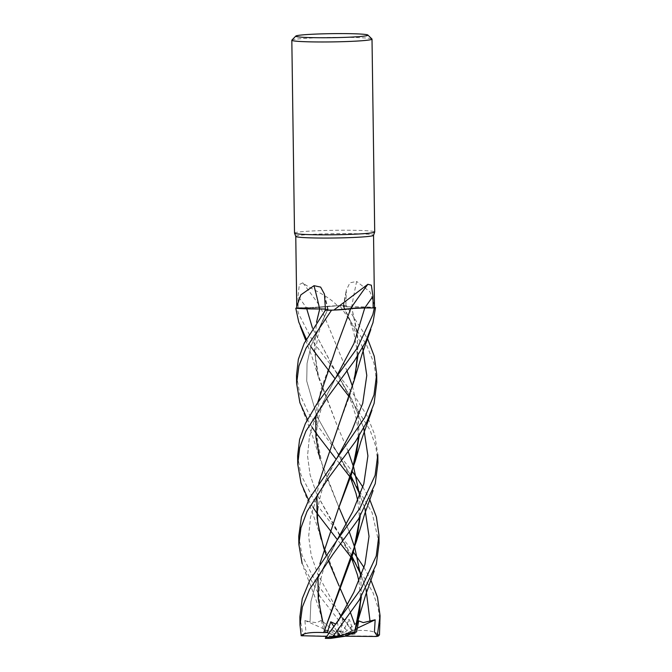 <?xml version="1.0" encoding="UTF-8"?>
<svg xmlns="http://www.w3.org/2000/svg" width="672" height="672" viewBox="0 0 672 672"><rect width="100%" height="100%" fill="white"/><g stroke="black" fill="none" stroke-linecap="round" stroke-linejoin="round"><path stroke-width="0.5" stroke-dasharray="3.36 2.52" d="M320.695 307.205A31.903 1.781 179.2 0 1 333.362 305.894A31.903 1.781 179.2 0 1 337.478 305.701C326.348 294.151 310.43 289.187 302.795 282.828A678.854 509.897 -117.7 0 1 320.695 307.205A11.525 0.647 179.2 0 1 306.55 307.852L339.746 305.609A40.076 2.234 179.2 0 1 346.181 305.584L367.576 338.713M347.147 371.372L320.561 307.213L337.529 305.701A38.892 2.167 179.2 0 1 345.862 305.651L346.181 305.584A40.102 2.234 179.2 0 0 339.78 305.609L337.529 305.701A38.892 2.167 179.2 0 0 337.478 305.701M346.601 305.491L343.644 306.163C342.502 306.575 345.19 306.802 351.7 306.852C345.19 306.802 342.502 306.575 343.644 306.163L346.601 305.491L343.636 306.155C342.493 306.558 345.215 306.785 351.809 306.827M357.958 355.303L357.025 331.01L351.54 306.852L371.969 307.255A31.903 1.781 179.2 0 1 374.514 307.457L371.969 307.255A31.903 1.781 179.2 0 0 351.674 306.835A678.854 408.694 -107 0 1 356.647 281.45L349.91 282.811L346.349 290.052L345.862 305.651L343.577 306.155A675.704 406.795 -107 0 1 345.929 294.042M364.77 307.944L361.452 307.969M359.537 308.011L352.708 308.347M295.764 236.376L295.764 236.401A38.892 2.167 179.2 0 1 295.764 236.376A38.892 2.167 179.2 0 1 298.662 235.511A38.892 2.167 179.2 0 1 342.149 233.596A38.892 2.167 179.2 0 1 373.548 235.292A38.892 2.167 179.2 0 1 373.54 235.334L373.548 235.292M374.522 305.231L370.028 291.866L356.647 281.45M302.795 282.828L299.342 284.542L298.032 296.218L298.133 307.843L306.558 307.852L296.99 307.843L320.662 307.196M294.512 233.092A40.102 2.234 179.2 0 1 297.503 232.201A40.102 2.234 179.2 0 1 342.334 230.227A40.102 2.234 179.2 0 1 374.707 231.974M291.883 40.11A40.102 2.234 179.2 0 1 294.806 39.346A40.102 2.234 179.2 0 1 338.537 37.372A40.102 2.234 179.2 0 1 371.944 38.993M324.727 310.288L327.692 309.632L325.433 309.086A11.525 0.647 179.2 0 1 328.154 309.448A11.525 0.647 179.2 0 1 327.751 309.624L325.466 310.128M299.351 308.524L296.814 308.33A38.892 2.167 179.2 0 1 298.133 307.843M346.181 305.584A40.076 2.234 179.2 0 0 339.746 305.609L314.429 307.717L296.99 307.843A40.102 2.234 179.2 0 0 296.789 307.885A40.076 2.234 179.2 0 1 296.99 307.843L298.645 313.891L313.261 342.14L354.161 395.262L367.139 415.918L374.699 434.549L377.815 454.574M351.674 306.835A11.525 0.647 179.2 0 1 343.174 306.323A11.525 0.647 179.2 0 1 343.577 306.155M339.276 423.587L349.936 395.212L356.874 366.038L357.58 336.319L351.616 306.827M337.966 309.884L333.791 310.086M297.587 308.398L296.814 308.33M327.684 309.641C328.826 309.246 326.147 309.028 319.645 308.969C326.147 309.028 328.826 309.246 327.684 309.641L311.136 345.652L307.062 363.392L306.726 381.041L316.932 416.321L336.932 452.08L316.932 416.321L306.726 381.041L307.062 363.392L311.136 345.652L327.684 309.641M350.062 308.767L351.834 308.431M334.312 310.069L333.833 310.086M347.164 371.347L320.561 307.213M299.872 616.795L302.82 634.67L303.929 635.771M377.933 463.025L375.808 446.359L369.953 429.937L349.373 396.959M338.495 382.922L335.168 378.865M310.842 346.584L306.289 339.074M296.503 375.337L299.762 394.271L308.834 413.742L336.168 450.979L352.372 471.677M362.855 487.082L369.608 499.204M379.05 543.354L372.112 512.618L354.446 482.689M339.57 463.554L336.227 459.379M311.942 427.031L307.423 419.404M376.807 382.318L373.976 363.258L366.341 344.333L339.78 305.609M298.746 536.155L302.014 555.366L316.848 583.918L355.186 633.864M340.864 631.604L348.524 633.335L348.424 632.654L320.25 596.753L302.131 563.581M297.62 455.7L300.888 474.701L315.437 502.874L353.472 552.266M363.997 567.462L370.709 579.65M380.176 623.902L378.193 608.017L372.91 592.418L355.522 563.102M340.687 543.892L337.378 539.725M313.076 507.402L308.566 500.052M333.631 310.094L338.562 309.859M341.796 309.658L345.131 309.397M346.651 309.254L349.238 308.918M295.798 308.221L299.771 308.557M344.845 636.199L340.242 636.157L321.35 620.374L316.798 622.692L310.036 621.877L304.886 620.474L305.928 631.663L303.223 635.326L303.794 635.729L340.242 636.157L358.705 620.886M360.209 516.306L359.747 496.037M348.281 451.685L336.907 424.99L318.805 378.16L314.336 350.213L316.512 322.199M360.175 516.373L359.705 496.129M348.272 451.693L336.907 424.99L317.772 373.993L314.303 348.054L316.554 322.14M325.391 637.913L336.823 623.364L335.714 624.086M336.823 623.364L338.806 619.912L336.823 623.364M364.871 508.368L360.1 495.113L364.871 508.368M336.168 450.979L350.969 476.003L336.932 452.08L350.448 477.565M321.35 620.374L323.761 630.932L335.983 635.998L349.776 633.923A38.892 2.167 179.2 0 1 355.043 633.948L355.085 633.368L351.07 629.731L342.703 618.139L343.266 619.92L349.314 619.458L353.06 630.328L356.647 630.521C369.138 629.924 376.69 631.646 379.336 635.67M356.597 630.554L354.682 624.221M350.532 612.78L347.298 604.632L350.515 612.805M339.142 586.051L321.073 539.02C316.747 522.934 308.826 503.404 302.501 487.301M316.848 497.171L318.772 483.092M356.647 630.521L354.665 624.238M328.264 560.524L326.13 554.912M316.907 497.028L318.814 483.025M343.266 619.92L340.956 616.123M338.402 612.074L317.898 574.526L311.212 555.442L308.666 536.382L310.506 517.28L316.504 498.019L336.563 458.825C328.608 472.534 323.24 484.814 320.46 495.659L318.83 503.084C317.058 513.106 317.369 523.362 319.788 533.854M362.636 347.558L343.636 306.155M350.725 308.591L320.578 390.298L315.462 429.635L322.694 467.754L338.974 507.52L319.939 458.674L311.657 433.39L301.358 406.846M346.172 524.32L349.423 532.316L346.181 524.303M360.83 576.458L361.292 596.887M365.996 589.05L361.217 575.45L365.996 589.05M351.574 558.256L338.008 532.51L352.094 556.693L316.672 493.945L310.111 474.886L307.541 455.876L309.414 436.8L315.277 417.572L335.42 378.454L315.277 417.572L309.414 436.8L307.541 455.876L310.111 474.886L316.672 493.945L337.21 531.409M361.326 596.828L360.856 576.383M315.739 416.455L317.638 402.78M323.761 630.932L325.71 630.84L322.736 621.533M318.024 577.374L319.931 563.674M359.041 436.044L357.991 410.668L352.523 386.56M310.036 621.877L310.918 601.524L316.613 581.02L337.655 539.263L316.613 581.02L310.918 601.524L310.036 621.877M358.327 437.186L357.571 425.872L355.219 413.944L351.397 402.36L346.928 391.86L335.782 371.7L351.926 399.605L363.737 427.997L351.926 399.605L335.782 371.7L312.514 328.213L335.017 370.608M306.558 307.86L306.734 308.843L306.558 307.86A675.704 507.528 -117.7 0 0 298.032 296.218M325.769 630.874L339.242 631.294M325.685 630.832L322.182 619.676C318.738 607.379 316.663 601.499 313.471 593.124L303.618 567.672M317.982 577.483L319.88 563.749M359.092 435.96L358.1 411.172L352.531 386.518M332.665 636.418L326.424 636.367M328.759 633.158L333.53 635.258M353.06 630.328L344.24 635.863L378.227 636.132M357.395 628.118L340.242 636.157L335.983 635.998M304.886 620.474L340.242 636.157L344.509 636.325M349.776 633.923L348.524 633.335M325.45 638.375L344.24 635.863M355.043 633.948L340.242 636.157L349.314 619.458M342.703 618.139L340.242 636.157L336.252 636.451M337.344 622.129L339.881 635.603M336.798 630.958L333.841 626.48M327.751 309.624A675.704 387.45 109.9 0 0 325.072 298.519M300.98 635.048A40.102 2.234 179.2 0 1 302.82 634.67M348.424 632.654A40.102 2.234 179.2 0 1 354.665 632.671M302.543 636.149A38.892 2.167 179.2 0 1 304.248 635.838A38.892 2.167 179.2 0 1 304.282 635.838M377.95 636.166A38.892 2.167 179.2 0 1 376.244 636.485A38.892 2.167 179.2 0 1 376.211 636.485M328.154 309.448L324.45 294.134M343.174 306.323L346.349 290.052M317.545 373.01C315.823 365.593 315.176 358.193 315.588 350.809L317.948 335.605C320.964 324.946 324.341 316.235 328.07 309.481L328.07 309.473M343.249 306.348L348.818 318.125L353.791 332.396L356.832 348.877L357.202 356.488M305.693 340.267L311.976 356.639L318.805 378.16M357.781 500.825L359.453 517.541M358.898 581.288L360.578 598.004M318.662 453.382C316.747 446.586 316.226 437.774 317.092 426.938L318.956 416.455C321.602 407.358 323.845 400.974 325.676 397.32L335.42 378.454M320.914 614.468L318.856 594.964L319.519 586.572L321.199 577.508C324.677 564.085 329.129 554.761 337.655 539.263"/><path stroke-width="1.01" d="M308.566 500.052L301.006 483.042L297.738 464.15L299.687 447.703L305.869 431.214L327.986 396.774L354.505 360.662L365.509 342.107L372.968 322.711L375.53 307.566A40.076 2.234 179.2 0 1 374.329 307.944L364.77 307.944L373.195 307.936L372.968 296.344L371.339 285.188L367.844 284.298A678.854 529.334 109.1 0 0 350.633 308.574A31.903 1.781 179.2 0 1 337.966 309.884A31.903 1.781 179.2 0 1 333.841 310.086L367.844 284.298M361.452 307.969L360.226 307.994M350.633 308.574A11.525 0.647 179.2 0 1 364.778 307.927L374.329 307.944A40.076 2.234 179.2 0 0 375.53 307.566L374.506 307.457A38.892 2.167 179.2 0 1 374.506 307.457L373.548 235.309A38.892 2.167 179.2 0 1 370.65 236.158A38.892 2.167 179.2 0 1 327.55 238.064A38.892 2.167 179.2 0 1 295.772 236.418L294.521 233.142A40.102 2.234 179.2 0 1 294.512 233.092L291.824 40.236A40.102 2.234 179.2 0 1 291.883 40.11L295.831 36.061A36.086 2.016 179.2 0 1 298.46 35.372A36.086 2.016 179.2 0 1 337.823 33.6A36.086 2.016 179.2 0 1 367.886 35.053A36.086 2.016 179.2 0 1 365.257 35.969A36.086 2.016 179.2 0 1 323.921 37.75A36.086 2.016 179.2 0 1 295.831 36.061M374.506 307.457A38.892 2.167 179.2 0 1 373.195 307.936M367.886 35.053L371.944 38.993A40.102 2.234 179.2 0 1 372.011 39.11L374.707 231.974A40.102 2.234 179.2 0 1 374.699 232.016A40.102 2.234 179.2 0 1 371.717 232.865A40.102 2.234 179.2 0 1 327.289 234.839A40.102 2.234 179.2 0 1 294.521 233.142M372.011 39.11A40.102 2.234 179.2 0 1 369.029 40.001A40.102 2.234 179.2 0 1 324.198 41.975A40.102 2.234 179.2 0 1 291.824 40.236M319.654 308.952A11.525 0.647 179.2 0 1 325.433 309.078L299.351 308.524A31.903 1.781 179.2 0 0 319.654 308.952A678.854 389.256 109.9 0 0 314 285.676L320.636 287.104L324.45 294.134L325.466 310.128L304.214 343.3L298.351 359.285L296.503 375.337L296.612 383.443M299.351 308.524A31.903 1.781 179.2 0 1 296.814 308.33L296.747 306.6L300.812 294.899L314 285.676M333.833 310.086L331.582 310.178A40.076 2.234 179.2 0 1 325.147 310.195A40.076 2.234 179.2 0 0 331.582 310.178L333.791 310.086A38.892 2.167 179.2 0 1 325.466 310.128M295.873 308.23L295.798 308.221A40.076 2.234 179.2 0 1 296.789 307.894A40.102 2.234 179.2 0 0 295.781 308.221L295.873 308.23M352.708 308.347L337.966 309.884M351.834 308.431L364.77 307.944L353.976 343.434L335.42 378.445L353.976 343.434L364.77 307.944L350.666 308.582M299.771 308.557L319.712 308.96M319.738 308.969L316.554 322.14M316.512 322.199L319.704 308.977L297.587 308.398M317.638 402.78L335.58 349.465L350.759 308.591L334.312 310.069M375.102 475.364L359.906 508.242L336.916 540.372L309.968 579.911L302.266 598.676L299.872 616.795L299.989 625.019L302.392 606.976L309.54 589.386L332.858 554.358L358.495 519.061L375.22 483.706L377.933 463.025L377.815 454.583L375.102 475.364M326.424 636.367L301.216 635.704L299.989 625.019M349.373 396.959L338.495 382.922M335.168 378.865L314.462 351.868M314.42 351.817L310.842 346.584M306.289 339.074L298.754 322.048L295.781 308.221M369.608 499.204L376.404 517.037L378.941 535.03L376.228 556.03L361.217 588.63L325.307 638.333M370.709 579.65L377.496 597.299L380.066 615.678L377.261 635.956L374.447 631.924L375.161 619.794L363.317 622.6L358.705 620.886L356.597 631.907L344.509 636.325L330.716 638.4L331.951 637.921L359.184 600.13L376.345 564.245L379.05 543.354L378.941 535.03M352.372 471.677L356.471 477.313M356.513 477.372L362.855 487.082M354.446 482.689L339.57 463.554M336.227 459.379L315.588 432.55M315.538 432.474L311.942 427.031M307.423 419.404L299.88 402.713L296.612 383.494L298.922 365.921L306.046 348.155L331.54 310.178L333.631 310.094M302.131 563.581L298.864 544.471L300.947 527.864L307.096 511.325L328.843 477.565L355.606 441.328L366.618 422.444L374.102 403.376L376.807 382.318M367.576 338.713L374.254 356.303L376.69 374.212L373.985 394.934L364.636 417.715L309.523 498.263L301.459 517.104L298.746 536.155L298.864 544.471M375.547 307.566A40.102 2.234 179.2 0 1 374.354 307.944L372.859 314.555L357.613 347.516L316.613 404.317L305.357 423.587L299.603 439.438L297.62 455.7L297.738 464.15M353.472 552.266L357.58 557.962M357.647 558.046L363.997 567.462M377.252 635.956L376.379 636.476L378.227 636.132L379.478 634.872L380.066 615.703M355.522 563.102L351.658 558.012M351.641 557.987L340.687 543.892M337.378 539.725L316.705 512.879M316.672 512.828L313.076 507.402M338.562 309.859L341.796 309.658M345.131 309.397L346.651 309.254M349.238 308.918L350.062 308.767M376.379 636.476L344.845 636.199M323.761 632.621L323.694 632.596C311.212 631.999 303.694 633.066 301.148 635.788M335.714 624.086L330.742 621.802L327.298 632.52L323.711 632.596L356.37 541.447L360.209 516.306M359.747 496.037L353.682 467.242M353.665 467.183L348.281 451.685M323.711 632.596L352.968 553.829L360.175 516.373M359.705 496.129L353.665 467.3M353.648 467.242L348.272 451.693M325.391 637.913L325.45 638.375A38.892 2.167 179.2 0 0 330.683 638.4M338.806 619.912L353.825 592.334L364.93 564.404L369.029 536.332L364.871 508.368L369.029 536.332L364.93 564.404L353.825 592.334L338.058 621.029M360.1 495.113L359.47 493.609L360.1 495.113M359.402 493.458L350.969 476.003L359.402 493.458M354.682 624.221L350.532 612.78M347.298 604.632L340.099 588.193L347.29 604.64M321.073 539.02L317.083 518.104L316.848 497.171M318.772 483.092L354.127 380.604L357.958 355.303M354.665 624.238L350.515 612.805M339.142 586.043L328.264 560.524M326.13 554.912L323.778 548.058M323.761 548.016L317.68 522.682L316.907 497.028M318.814 483.025L339.276 423.587M340.956 616.123L339.167 613.166M336.563 458.825L351.59 431.315L362.712 403.452L366.786 375.446L362.636 347.558M372.968 296.344A675.704 526.873 109.1 0 0 364.778 307.927L374.354 307.944M346.181 524.303L338.982 507.511L346.172 524.32M354.782 547.579L349.44 532.3L354.766 547.63L360.856 576.383M354.782 547.672L360.83 576.458M361.292 596.887L354.656 632.268L356.597 631.907M370.054 621.407L365.996 589.05L370.054 621.407M361.217 575.45L360.578 573.905L361.217 575.45M360.536 573.804L352.094 556.693L360.536 573.804M354.606 632.302L354.682 632.268C351.532 632.419 343.829 634.343 331.565 638.03M354.682 632.268L357.504 622.112L361.326 596.828M319.939 458.674L315.949 437.573L315.739 416.455M322.736 621.533L318.352 599.483L318.024 577.374M319.931 563.674L337.831 510.275L351.565 474.104L359.041 436.044M352.523 386.56L347.147 371.372M337.655 539.263L352.657 511.762L363.796 483.899L367.912 455.893L363.737 427.997L367.912 455.893L363.796 483.899L352.657 511.762L336.916 540.372M312.514 328.213L306.734 308.843L312.514 328.213M339.242 631.294L340.864 631.604M322.182 619.676L318.226 598.584L317.982 577.483M319.88 563.749L337.831 510.275L355.261 461.093L359.092 435.96M352.531 386.518L347.164 371.347M333.53 635.258L336.252 636.451L332.665 636.418M327.298 632.52L328.759 633.158M375.161 619.794L357.395 628.118M331.54 310.178A40.102 2.234 179.2 0 1 325.139 310.195M330.716 638.4L325.424 638.375M339.881 635.603L336.798 630.958M333.841 626.48L330.742 621.802M332.035 637.266A40.102 2.234 179.2 0 1 325.794 637.249M379.478 634.872A40.102 2.234 179.2 0 1 377.639 635.242M295.798 308.221A40.076 2.234 179.2 0 1 296.789 307.894M373.54 235.334L374.699 232.016M296.747 306.6L295.764 236.401M376.69 374.212L376.807 382.376M356.37 541.447L364.745 513.786L373.103 490.568M300.25 326.214L305.693 340.267M350.448 477.565L356.042 493.5L357.781 500.825M359.453 517.541L357.605 535.811M354.127 380.604L362.452 352.943L370.843 329.482M357.202 356.488L355.429 374.615M336.571 458.816L335.84 459.934M335.42 378.445L334.664 379.571M351.574 558.256L357.479 574.98L358.898 581.288M360.578 598.004L359.881 609.37L358.73 616.434M357.504 622.112L365.719 594.787L374.212 570.948M358.327 437.186L356.488 455.33M355.261 461.093L360.763 441.848L371.96 410.122"/></g></svg>
